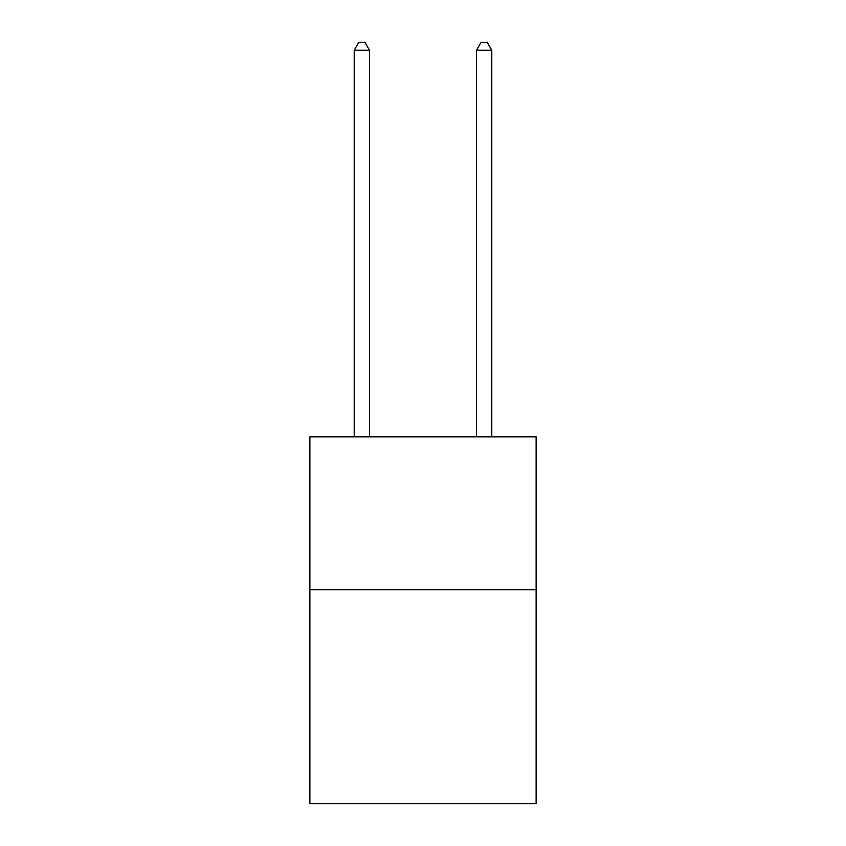 <?xml version="1.0" encoding="UTF-8"?>
<svg xmlns="http://www.w3.org/2000/svg" width="846" height="846" viewBox="0 0 846 846"><rect width="100%" height="100%" fill="white"/><g stroke="black" fill="none" stroke-linecap="round" stroke-linejoin="round"><path stroke-width="1.27" d="M536.121 589.683L536.121 803.7L309.879 803.7L309.879 436.822L536.121 436.822L536.121 589.683L309.879 589.683M369.501 436.822L369.501 50.252L354.21 50.252L354.21 436.822M354.21 50.252L358.799 42.3L364.912 42.3L369.501 50.252M491.79 436.822L491.79 50.252L476.499 50.252L476.499 436.822M476.499 50.252L481.088 42.3L487.201 42.3L491.79 50.252"/></g></svg>
